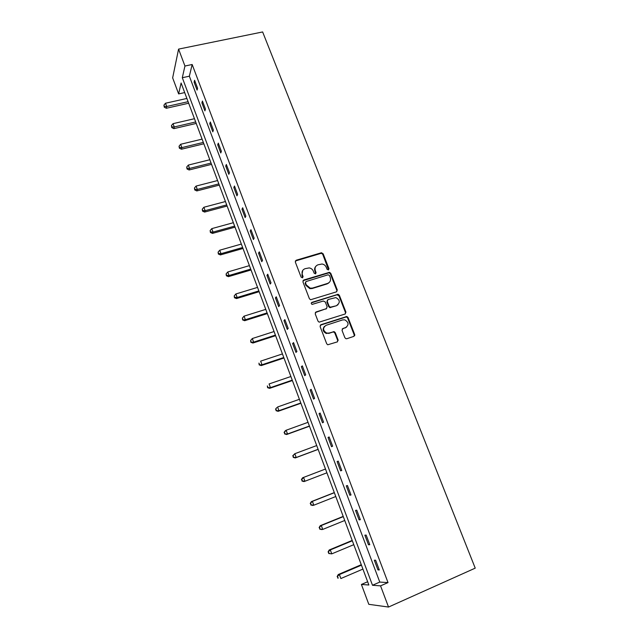 <?xml version="1.0" encoding="UTF-8"?>
<svg xmlns="http://www.w3.org/2000/svg" width="639" height="639" viewBox="0 0 639 639"><rect width="100%" height="100%" fill="white"/><g stroke="black" fill="none" stroke-linecap="round" stroke-linejoin="round"><path stroke-width="0.96" d="M328.382 269.946L328.957 268.668L323.15 253.795L321.225 252.812L296.184 260.233L295.322 262.062L301.105 277.126L302.479 277.821L303.078 276.527L302.327 274.578C301.544 271.743 302.455 269.778 305.075 268.684L309.188 267.909C311.177 268.268 312.575 269.37 313.382 271.224L314.132 273.173L315.49 273.859L316.081 272.581L315.331 270.64C314.54 267.821 315.442 265.872 318.03 264.786L322.032 264.011C324.037 264.346 325.451 265.449 326.273 267.326L327.032 269.251L328.382 269.946M328.55 269.874L322.743 254.306L321.377 253.268L295.33 261M302.71 277.717L301.943 275.058L302.327 274.578M315.698 273.772L314.931 271.12L315.331 270.64M344.884 337.727L345.963 338.726L346.833 338.718L353.846 336.378L354.661 334.469L348.031 317.495L346.881 316.489L320.962 324.684L320.107 326.593L326.713 343.782L327.751 344.772L337.264 341.913L338.103 339.988L335.267 332.655L334.181 331.649L329.061 333.063L326.689 333.087C322.775 330.523 322.567 327.927 326.074 325.299L342.616 319.907L344.78 319.843C348.814 322.312 349.094 324.9 345.619 327.607L342.871 328.518L342.041 330.419L344.884 337.727M380.556 585.859L388.528 607.05L475.224 568.143L262.637 31.95L178.577 49.107L184.943 66.025L182.299 77.718L372.497 585.268L380.556 585.859L388.017 582.584L192.163 64.499L184.943 66.025M336.465 291.847L337.296 290.002L330.786 273.34L329.492 272.31L303.789 280.002L302.926 281.855L309.404 298.732L310.594 299.755L336.465 291.847M339.373 295.314L345.939 312.128L345.116 314.005L319.133 322.16L318.014 321.153L315.211 313.845L316.065 311.952L326.313 308.685L327.152 306.8L325.299 302.007L323.35 301.017L312.128 304.404C311.049 303.757 310.977 303.086 311.912 302.367L338.151 294.291L339.373 295.314L338.926 295.761L345.483 312.543L345.939 312.128M192.163 64.499L189.36 76.201L379.782 582.081L388.017 582.584M194.096 82.175L197.092 90.115L197.587 88.23L194.583 80.266L194.096 82.175L195.207 81.936M201.9 102.863L204.919 110.874L205.446 109.069L202.411 101.034L201.9 102.863L203.01 102.615M209.768 123.742L212.811 131.826L213.378 130.092L210.319 121.985L209.768 123.742L210.886 123.479M217.707 144.813L220.782 152.969L221.382 151.315L218.29 143.128L217.707 144.813L218.826 144.542M225.727 166.076L228.826 174.303L229.465 172.73L226.342 164.471L225.727 166.076L226.845 165.797M233.818 187.539L236.949 195.846L237.62 194.352L234.473 186.013L233.818 187.539L234.936 187.243M241.981 209.201L245.144 217.579L245.847 216.174L242.676 207.755L241.981 209.201L243.108 208.897M250.224 231.062L253.411 239.529L254.154 238.195L250.951 229.705L250.224 231.062L251.351 230.751M258.547 253.132L261.766 261.678L262.549 260.432L259.314 251.854L258.547 253.132L259.674 252.804M266.942 275.417L270.193 284.036L271.016 282.885L267.749 274.219L266.942 275.417L268.068 275.074M275.425 297.902L278.708 306.616L279.562 305.546L276.264 296.8L275.425 297.902L276.551 297.558M283.98 320.61L287.294 329.404L288.197 328.422L284.866 319.596L283.98 320.61L285.114 320.251M292.622 343.534L295.969 352.416L296.911 351.53L293.549 342.616L292.622 343.534L293.756 343.167M301.352 366.682L304.731 375.644L305.706 374.853L302.319 365.851L301.352 366.682L302.487 366.299M310.163 390.054L313.573 399.103L314.596 398.409L311.169 389.319L310.163 390.054L311.297 389.662M319.053 413.657L322.503 422.794L323.566 422.187L320.107 413.018L319.053 413.657L320.195 413.241M328.039 437.483L331.521 446.709L332.631 446.214L329.133 436.948L328.039 437.483L329.173 437.06M337.112 461.55L340.627 470.863L341.777 470.464L338.247 461.11L337.112 461.55L338.247 461.11M346.274 485.848L349.821 495.257L351.019 494.969L347.456 485.512L346.274 485.848M355.524 510.393L359.11 519.898L360.356 519.707L356.754 510.162L355.524 510.393M364.869 535.178L368.487 544.779L369.781 544.7L366.147 535.059L364.869 535.178M374.31 560.219L377.961 569.916L379.302 569.948L375.628 560.203L374.31 560.219M354.677 335.587L354.278 335.723M329.596 307.543L330.563 307.231M327.503 283.508L328.486 283.205M388.528 607.05L368.807 604.318L361.402 584.453L368.871 585.005L181.101 82.998L178.632 93.917L172.65 77.854L178.577 49.107M367.657 581.738L361.402 584.453M184.687 92.583L178.632 93.917M189.36 76.201L182.299 77.718M379.782 582.081L372.497 585.268M340.627 470.863L341.761 470.424M349.821 495.257L350.963 494.81M359.11 519.898L360.252 519.435M368.487 544.779L369.63 544.3M377.961 569.916L379.111 569.421M315.77 266.407C314.588 267.749 314.308 269.323 314.931 271.12M302.734 270.393L301.943 275.058M336.777 291.703L336.857 290.449L330.363 273.819L329.069 272.789L302.966 280.705M329.46 275.481L328.111 274.794L306.097 281.527L305.498 282.821L306.297 284.89L310.234 288.181L312.543 288.069L327.591 283.412C330.171 282.302 331.058 280.345 330.259 277.526L329.46 275.481M305.49 282.095L305.498 282.821M329.261 282.446L327.176 283.876L312.144 288.524L309.843 288.644L305.905 285.353L305.115 283.285M345.356 313.901L345.483 312.543M326.625 308.533L315.315 312.535M338.926 295.761L337.001 294.779L311.321 302.886M336.857 305.314C340.387 302.543 340.044 299.963 335.842 297.59L328.087 299.515L327.248 301.384L329.109 306.177L330.283 307.199L336.418 305.746L338.047 304.675M327.344 300.106L327.248 301.384M336.418 305.746L329.852 307.623L328.686 306.608L326.825 301.824M346.61 327.104L342.2 328.997M324.484 326.321C322.256 329.229 322.847 331.609 326.265 333.47L329.061 333.063M337.472 341.825L337.664 340.363L334.828 333.039L333.742 332.04L332.871 332.048L328.63 333.446M354.006 336.306L354.198 334.852L347.576 317.902L346.426 316.896L320.243 325.219M186.884 98.454L165.501 103.23L166.707 106.497L166.34 108.263L188.673 103.23M164.399 106.457L163.919 105.155L164.255 107.168L164.399 106.457L166.707 106.497L188.098 101.689M163.919 105.155L165.501 103.23M166.34 108.263L164.255 107.168M194.464 118.702L173.041 123.662L174.255 126.953L173.856 128.655L196.229 123.431M171.931 126.905L171.444 125.587L171.779 127.584L171.931 126.905L174.255 126.953L195.678 121.961M171.444 125.587L173.041 123.662M173.856 128.655L171.779 127.584M202.1 139.126L180.645 144.278L181.867 147.601L181.444 149.222L203.849 143.807M179.535 147.537L179.048 146.211L179.367 148.192L179.535 147.537L181.867 147.601L203.33 142.417M179.048 146.211L180.645 144.278M181.444 149.222L179.367 148.192M209.808 159.742L188.321 165.086L189.559 168.432L189.096 169.982L211.541 164.359M187.203 168.353L186.708 167.019L187.027 168.976L187.203 168.353L189.559 168.432L211.054 163.065M186.708 167.019L188.321 165.086M189.096 169.982L187.027 168.976M217.587 180.541L196.069 186.077L197.315 189.456L196.82 190.933L219.297 185.102M194.943 189.36L194.448 188.01L194.751 189.951L194.943 189.36L197.315 189.456L218.842 183.888M194.448 188.01L196.069 186.077M196.82 190.933L194.751 189.951M225.439 201.525L203.881 207.26L205.143 210.67L204.616 212.068L227.125 206.038M202.755 210.558L202.251 209.193L202.547 211.118L202.755 210.558L205.143 210.67L226.701 204.903M202.251 209.193L203.881 207.26M204.616 212.068L202.547 211.118M233.355 222.699L211.765 228.634L213.043 232.077L212.483 233.395L235.024 227.157M210.638 231.957L210.127 230.575L210.415 232.484L210.638 231.957L213.043 232.077L234.633 226.11M210.127 230.575L211.765 228.634M212.483 233.395L210.415 232.484M241.35 244.066L219.728 250.208L221.014 253.683L220.415 254.921L242.996 248.467M218.594 253.547L218.083 252.157L218.354 254.042L218.594 253.547L221.014 253.683L242.636 247.509M218.083 252.157L219.728 250.208M220.415 254.921L218.354 254.042M249.418 265.632L227.764 271.982L229.058 275.489L228.427 276.647L251.039 269.977M226.621 275.337L226.102 273.931L226.374 275.8L226.621 275.337L229.058 275.489L250.72 269.107M226.102 273.931L227.764 271.982M228.427 276.647L226.374 275.8M257.557 287.398L235.871 293.956L237.181 297.502L236.51 298.573L259.162 291.68M234.721 297.327L234.201 295.913L234.465 297.758L234.721 297.327L237.181 297.502L258.867 290.905M234.201 295.913L235.871 293.956M236.51 298.573L234.465 297.758M265.776 309.364L244.058 316.145L245.376 319.716L244.673 320.706L267.358 313.589M242.9 319.524L242.373 318.094L242.628 319.923L245.376 319.716L267.102 312.902M242.373 318.094L244.058 316.145M244.673 320.706L242.628 319.923M274.067 331.537L252.317 338.534L253.643 342.137L252.908 343.039L275.625 335.691M251.159 341.929L250.624 340.491L250.863 342.296L253.643 342.137L275.401 335.108M250.624 340.491L252.317 338.534M252.908 343.039L250.863 342.296M354.294 335.579L354.725 335.435M354.773 334.948L354.262 335.052M338.191 340.283L337.704 340.499M282.438 353.918L260.656 361.131L261.998 364.773L261.223 365.588L283.972 358.008M259.49 364.549L258.955 363.096L259.186 364.877L261.998 364.773L283.788 357.521M261.223 365.588L259.186 364.877M290.889 376.507L269.075 383.951L270.433 387.625L269.618 388.352L292.398 380.532M267.909 387.386L267.366 385.916L267.581 387.673L270.433 387.625L292.247 380.141M269.618 388.352L267.581 387.673M299.419 399.303L277.574 406.987L278.939 410.693L278.085 411.324L300.897 403.265M276.399 410.438L275.848 408.952L276.064 410.685L278.939 410.693L300.793 402.977M275.513 409.208L276.727 407.626L275.848 408.952M278.085 411.324L276.064 410.685M308.03 422.323L286.152 430.239L287.534 433.985L286.639 434.52L309.484 426.221M284.97 433.705L284.419 432.204L284.619 433.921L287.534 433.985L309.412 426.037M284.067 432.427L285.266 430.79L286.152 430.239L284.419 432.204M286.639 434.52L284.619 433.921M316.72 445.559L294.811 453.714L296.208 457.5L295.274 457.939L318.15 449.385M293.628 457.197L293.069 455.687L293.261 457.38L296.208 457.5L318.118 449.305M292.702 455.863L294.811 453.714L293.069 455.687M295.274 457.939L293.261 457.38M301.808 479.394L301.424 479.538L302.367 480.919L301.808 479.394L303.557 477.421L325.491 469.026L302.59 477.78L303.557 477.421L304.971 481.239L326.904 472.804M302.367 480.919L304.971 481.239L303.996 481.582L301.983 481.055M301.424 479.538L302.59 477.78M334.309 492.589L311.377 501.615L312.391 501.351L313.813 505.209L335.779 496.527M334.357 492.709L312.391 501.351L310.227 503.428L311.193 504.874L310.626 503.332M311.193 504.874L313.813 505.209L312.798 505.457L310.794 504.97M310.227 503.428L311.377 501.615M343.215 516.392L320.251 525.681L321.305 525.522L322.743 529.419L344.74 520.481M343.295 516.624L321.305 525.522L319.117 527.558L320.107 529.06L319.532 527.502M320.107 529.06L322.743 529.419L321.681 529.563L319.684 529.116M319.117 527.558L320.251 525.681M352.201 540.434L329.213 549.979L330.307 549.923L331.761 553.861L353.79 544.668M352.329 540.77L330.307 549.923L328.087 551.928L329.101 553.478L328.526 551.904M329.101 553.478L331.761 553.861L328.67 553.494M328.087 551.928L329.213 549.979M361.283 564.7L338.263 574.525L339.405 574.573L340.867 578.543L362.92 569.085M361.45 565.156L339.405 574.573L337.152 576.53L338.191 578.143L337.608 576.554M338.191 578.143L337.735 578.119M337.152 576.53L338.263 574.525M328.542 269.155L328.957 268.668M302.694 277.007L303.078 276.527M315.682 273.061L316.081 272.581M295.817 260.736L296.184 260.233M320.818 253.324L321.225 252.812M322.743 254.306L323.15 253.795M303.405 280.473L303.789 280.002M328.438 272.837L328.853 272.358M330.363 273.819L330.786 273.34M336.857 290.449L337.296 290.002M305.905 285.353L306.297 284.89M312.144 288.524L312.543 288.069M327.176 283.876L327.591 283.412M315.658 312.375L316.065 311.952M325.89 309.108L326.313 308.685M311.512 302.806L311.912 302.367M337.001 294.779L337.432 294.331M328.686 306.608L329.109 306.177M330.627 307.591L331.058 307.167M342.424 328.909L342.871 328.518M345.164 328.007L345.619 327.607M332.871 332.048L333.31 331.665M334.828 333.039L335.267 332.655M337.664 340.363L338.103 339.988M320.546 325.083L320.962 324.684M345.643 316.92L346.09 316.513M347.576 317.902L348.031 317.495M354.198 334.852L354.709 334.588M321.377 253.268L321.784 252.764M329.069 272.789L329.492 272.31M309.843 288.644L310.234 288.181M329.852 307.623L330.283 307.199M337.712 294.739L338.151 294.291M326.265 333.47L326.689 333.087M333.742 332.04L334.181 331.649M346.426 316.896L346.881 316.489"/></g></svg>
